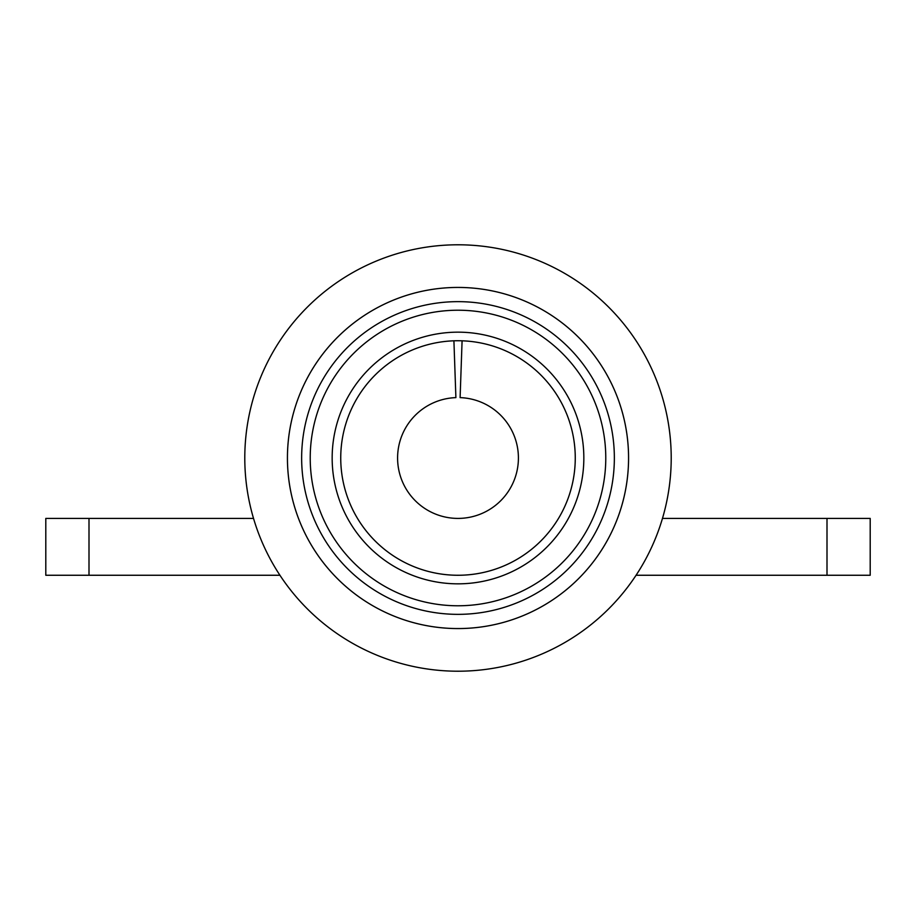 <?xml version="1.0" encoding="UTF-8"?>
<svg xmlns="http://www.w3.org/2000/svg" width="916" height="916" viewBox="0 0 916 916"><rect width="100%" height="100%" fill="white"/><g stroke="black" fill="none" stroke-linecap="round" stroke-linejoin="round"><path stroke-width="1.37" d="M575.259 458A117.259 117.259 0 0 0 462.088 340.809L460.107 397.624A60.41 60.41 0 0 1 518.41 458A60.41 60.41 0 0 1 458 518.41A60.41 60.41 0 0 1 397.59 458A60.41 60.41 0 0 1 455.893 397.624L453.912 340.809A117.259 117.259 0 0 0 340.741 458A117.259 117.259 0 0 0 458 575.259A117.259 117.259 0 0 0 575.259 458M568.561 418.91A117.259 117.259 0 0 1 573.553 438.077M457.038 518.399A60.41 60.41 0 0 0 458.962 518.399M89.001 518.41L89.001 575.259L45.8 575.259L45.8 518.41L253.526 518.41M662.474 518.41L870.2 518.41L870.2 575.259L636.059 575.259M89.001 575.259L279.941 575.259M575.259 458.801A117.259 117.259 0 0 0 458.801 340.741A117.259 117.259 0 0 0 340.741 457.199A117.259 117.259 0 0 0 457.199 575.259A117.259 117.259 0 0 0 575.259 458.801A117.259 117.259 0 0 1 457.199 575.259A117.259 117.259 0 0 1 340.741 457.199M301.65 456.924A156.35 156.35 0 0 0 456.924 614.35A156.35 156.35 0 0 0 614.35 459.076A156.35 156.35 0 0 0 459.076 301.65A156.35 156.35 0 0 0 301.65 456.924M628.559 459.168A170.571 170.571 0 0 0 459.168 287.441A170.571 170.571 0 0 0 287.441 456.832A170.571 170.571 0 0 0 456.832 628.559A170.571 170.571 0 0 0 628.559 459.168M671.21 458A213.21 213.21 0 0 0 458 244.79A213.21 213.21 0 0 0 244.79 458A213.21 213.21 0 0 0 458 671.21A213.21 213.21 0 0 0 671.21 458M287.429 458A170.571 170.571 0 0 0 458 628.571A170.571 170.571 0 0 0 628.571 458A170.571 170.571 0 0 0 458 287.429A170.571 170.571 0 0 0 287.429 458M826.999 518.41L826.999 575.259M583.836 458.87A125.836 125.836 0 0 0 458.87 332.165A125.836 125.836 0 0 0 332.165 457.13A125.836 125.836 0 0 0 457.13 583.836A125.836 125.836 0 0 0 583.836 458.87M310.226 456.981A147.785 147.785 0 0 0 456.981 605.774A147.785 147.785 0 0 0 605.774 459.019A147.785 147.785 0 0 0 459.019 310.226A147.785 147.785 0 0 0 310.226 456.981"/></g></svg>

